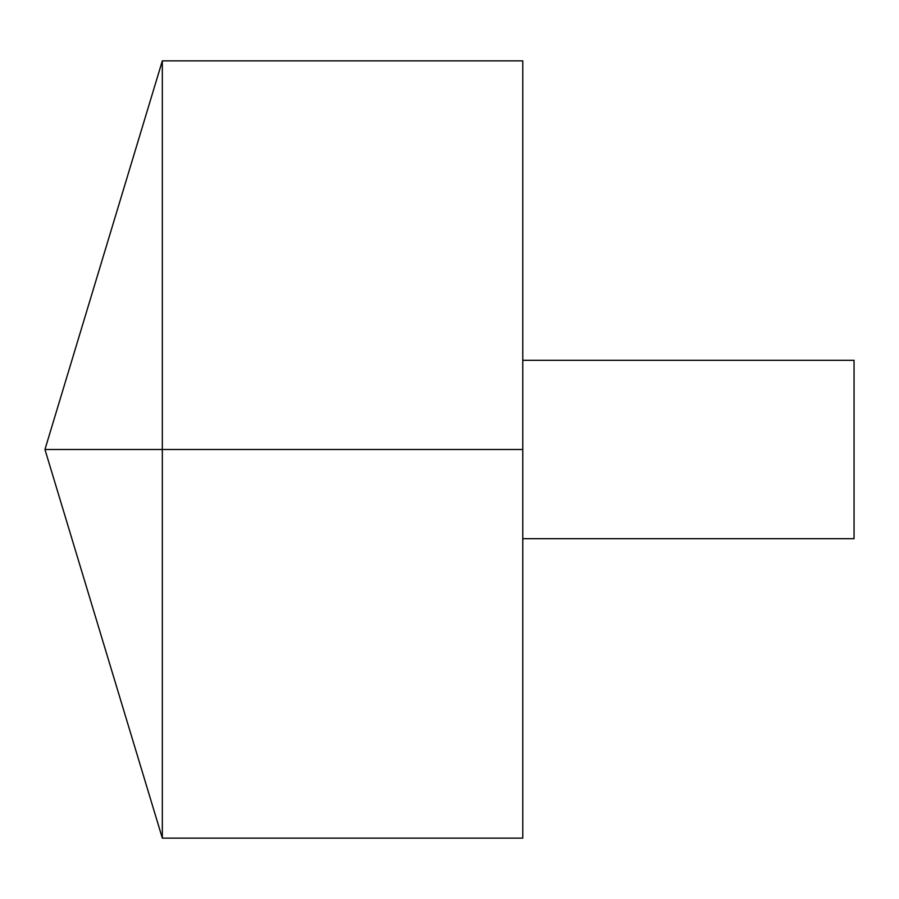 <?xml version="1.0" encoding="UTF-8"?>
<svg xmlns="http://www.w3.org/2000/svg" width="899" height="899" viewBox="0 0 899 899"><rect width="100%" height="100%" fill="white"/><g stroke="black" fill="none" stroke-linecap="round" stroke-linejoin="round"><path stroke-width="1.35" d="M162.326 838.126L44.95 449.5L162.326 60.874L162.326 838.126L522.769 838.126L522.769 60.874L162.326 60.874M522.769 360.308L854.05 360.308L854.05 538.692L522.769 538.692M522.769 449.5L44.95 449.5L522.769 449.5"/></g></svg>
